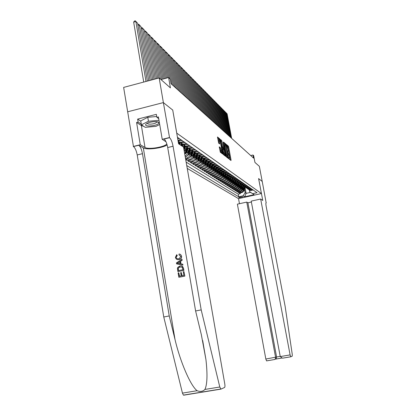 <?xml version="1.0" encoding="UTF-8"?>
<svg xmlns="http://www.w3.org/2000/svg" width="416" height="416" viewBox="0 0 416 416"><rect width="100%" height="100%" fill="white"/><g stroke="black" fill="none" stroke-linecap="round" stroke-linejoin="round"><path stroke-width="0.62" d="M228.868 158.413L229.086 159.021L230.994 160.503L231.036 159.921L228.654 146.983L228.348 146.115L226.398 144.477L228.062 149.599L227.994 151.486L227.635 151.226L227.62 151.642L229.299 156.328L229.232 158.236L228.883 157.992L228.868 158.413M219.326 146.832L220.303 152.204L222.654 154.024L220.215 139.89L219.882 138.98L217.5 136.978L218.655 143.146L219.695 143.983L219.378 139.474L220.36 141.965L221.988 150.878L221.91 152.521L220.329 147.638L219.242 146.853M172.739 110.105L176.769 133.151L261.435 193.539L258.601 178.573L262.226 181.464L259.35 166.327L254.946 162.438L253.656 155.626L252.985 155.012L253.573 158.122L170.981 83.642L170.175 78.993L168.61 77.553L161.002 79.576M172.78 110.1L163.384 102.606L159.162 77.948L170.399 87.864L168.61 77.553M225.982 155.974L226.304 156.863L228.483 158.553L228.53 157.966L226.122 144.856L225.805 143.972L223.569 142.1L225.982 155.974M225.597 156.317L223.35 154.57L223.018 153.67L220.584 139.578L221.598 140.426L221.926 141.331L223.241 147.649L223.912 148.184L223.938 147.586L223.174 142.194L225.597 156.317M220.875 389.132L183.778 395.174L183.404 395.106L182.452 393.115L163.758 316.982L137.223 154.955C136.38 150.675 135.127 147.883 133.463 146.578L123.635 87.412L159.162 77.948M185.697 159.541L186.69 160.16L186.472 158.902M192.083 154.258L192.286 155.407C192.442 157.446 191.558 158.798 189.634 159.463L190.622 160.092L187.694 160.789L189.176 161.715L188.963 160.488M194.516 155.88L194.714 157.014C194.87 159.032 193.991 160.368 192.088 161.023L193.055 161.642L190.159 162.328L191.61 163.233L191.402 162.032M196.893 157.472L197.09 158.59C197.241 160.586 196.378 161.907 194.496 162.552L195.442 163.155L192.572 163.831L193.991 164.72L193.783 163.545M199.217 159.026L199.415 160.129C199.566 162.1 198.708 163.41 196.846 164.05L197.772 164.637L194.927 165.308L196.321 166.176L196.118 165.027M201.495 160.545L201.687 161.632C201.838 163.587 200.99 164.882 199.144 165.511L200.049 166.088L197.236 166.748L198.598 167.601L198.401 166.478M203.72 162.032L203.913 163.108C204.064 165.043 203.226 166.322 201.396 166.946L202.285 167.513L199.498 168.163L200.834 168.995L200.637 167.898M205.904 163.493L206.092 164.554C206.242 166.468 205.41 167.731 203.601 168.35L204.469 168.901L201.713 169.546L203.018 170.362L202.826 169.286M208.042 164.918L208.229 165.963C208.374 167.861 207.553 169.109 205.759 169.723L206.612 170.264L203.882 170.898L205.161 171.699L204.974 170.648M210.132 166.317L210.314 167.352C210.465 169.224 209.648 170.461 207.875 171.07L208.707 171.6L206.003 172.229L207.256 173.009L207.074 171.98M212.181 167.684L212.363 168.704C212.508 170.56 211.708 171.787 209.95 172.385L210.766 172.905L208.083 173.529L209.31 174.294L209.134 173.285M214.188 169.026L214.37 170.035C214.516 171.87 213.72 173.087 211.978 173.675L212.779 174.184L210.122 174.803L211.328 175.552L211.151 174.564M216.159 170.342L216.336 171.335C216.481 173.155 215.691 174.361 213.97 174.944L214.755 175.443L212.124 176.051L213.304 176.784L213.127 175.817M218.088 171.631L218.265 172.614C218.41 174.418 217.625 175.604 215.92 176.181L216.689 176.675L214.079 177.273L215.238 177.996L215.067 177.044M219.981 172.895L220.152 173.867C220.298 175.651 219.523 176.831 217.828 177.398L218.587 177.882L216.003 178.474L217.136 179.182L216.97 178.251M221.832 174.132L222.009 175.094C222.149 176.862 221.385 178.027 219.705 178.594L220.444 179.062L217.885 179.65L218.998 180.346L218.837 179.431M223.652 175.349L223.824 176.296C223.969 178.048 223.21 179.202 221.546 179.764L222.269 180.227L219.736 180.804L220.828 181.49L220.667 180.591M225.441 176.54L225.607 177.476C225.753 179.213 224.999 180.357 223.35 180.913L224.063 181.366L221.546 181.938L222.622 182.608L222.461 181.73M227.188 177.71L227.36 178.636C227.5 180.357 226.751 181.49 225.118 182.036L225.82 182.484L223.33 183.05L224.38 183.706L224.224 182.848M228.909 178.859L229.076 179.774C229.216 181.48 228.478 182.603 226.86 183.144L227.547 183.581L225.077 184.142L226.106 184.787L225.95 183.94M230.594 179.988L230.76 180.892C230.901 182.582 230.168 183.69 228.566 184.231L229.237 184.657L226.788 185.214L227.802 185.848L227.651 185.016M232.253 181.09L232.419 181.99C232.554 183.659 231.826 184.761 230.24 185.292L230.901 185.713L228.472 186.264L229.466 186.888L229.32 186.072M233.88 182.177L234.042 183.066C234.177 184.725 233.459 185.817 231.884 186.342L232.534 186.753L230.126 187.299L231.104 187.907L230.958 187.106M235.477 183.243L235.638 184.122C235.773 185.765 235.061 186.846 233.496 187.366L234.135 187.772L231.748 188.313L232.71 188.911L232.565 188.126M237.047 184.293L237.203 185.156C237.338 186.789 236.631 187.86 235.082 188.375L235.711 188.776L233.345 189.306L234.286 189.899L234.146 189.129M238.586 185.323L238.742 186.176C238.878 187.793 238.181 188.859 236.642 189.368L237.255 189.758L234.91 190.284L235.836 190.866L235.695 190.107M240.1 186.332L240.256 187.179C240.391 188.781 239.694 189.836 238.17 190.341L238.779 190.726L236.449 191.246L237.359 191.818L237.224 191.074M241.587 187.325L241.743 188.162C241.878 189.753 241.186 190.798 239.678 191.298L240.271 191.677L237.962 192.192L238.857 192.754L241.155 192.239C242.653 191.745 243.339 190.705 243.204 189.134L243.048 188.302M238.722 192.02L238.857 192.754M179.878 144.643L179.67 143.442M182.582 146.463L182.38 145.314M184.761 154.18L185.713 151.055L185.032 147.144M184.444 152.35L184.454 149.157M185.25 156.967L185.588 156.889C187.543 156.208 188.443 154.83 188.287 152.76L187.616 148.933M185.089 156.052C186.716 155.215 187.444 153.894 187.262 152.079L187.054 150.894M185.619 159.104L188.131 158.506C190.065 157.836 190.96 156.478 190.804 154.424L190.143 150.675M185.474 158.257L187.122 157.862C189.062 157.191 189.956 155.823 189.805 153.764L189.597 152.594M190.622 160.092C192.535 159.432 193.419 158.085 193.263 156.057L192.618 152.381M193.055 161.642C194.953 160.987 195.822 159.656 195.671 157.648L195.036 154.05M195.442 163.155C197.314 162.51 198.177 161.195 198.026 159.208L197.402 155.683M197.772 164.637C199.628 164.003 200.481 162.698 200.33 160.732L199.716 157.274M200.049 166.088C201.89 165.459 202.732 164.174 202.582 162.23L201.978 158.834M202.285 167.513C204.105 166.889 204.942 165.615 204.792 163.691L204.199 160.363M204.469 168.901C206.274 168.288 207.1 167.024 206.95 165.121L206.367 161.855M206.612 170.264C208.395 169.655 209.217 168.407 209.066 166.52L208.494 163.316M208.707 171.6C210.475 170.997 211.286 169.764 211.141 167.898L210.574 164.752M210.766 172.905C212.514 172.312 213.32 171.09 213.174 169.239L212.618 166.15M212.779 174.184C214.516 173.597 215.306 172.39 215.16 170.56L214.614 167.523M214.755 175.443C216.471 174.86 217.256 173.664 217.11 171.85L216.575 168.87M216.689 176.675C218.39 176.098 219.17 174.912 219.024 173.118L218.494 170.191M218.587 177.882C220.272 177.31 221.042 176.14 220.901 174.361L220.381 171.48M220.444 179.062C222.118 178.5 222.882 177.341 222.737 175.578L222.227 172.749M222.269 180.227C223.928 179.67 224.687 178.516 224.541 176.774L224.037 173.992M224.063 181.366C225.706 180.814 226.455 179.676 226.314 177.944L225.815 175.214M225.82 182.484C227.448 181.938 228.192 180.809 228.051 179.093L227.557 176.41M227.547 183.581C229.159 183.04 229.892 181.922 229.757 180.222L229.273 177.58M229.237 184.657C230.838 184.122 231.566 183.014 231.426 181.334L230.953 178.729M230.901 185.713C232.487 185.188 233.21 184.09 233.069 182.421L232.601 179.863M232.534 186.753C234.104 186.228 234.822 185.141 234.681 183.487L234.218 180.97M234.135 187.772C235.695 187.257 236.402 186.176 236.267 184.538L235.81 182.057M235.711 188.776C237.255 188.261 237.957 187.195 237.822 185.567L237.375 183.128M237.255 189.758C238.789 189.249 239.486 188.193 239.351 186.581L238.909 184.179M238.779 190.726C240.297 190.221 240.989 189.171 240.854 187.574L240.417 185.208M240.271 191.677C241.779 191.178 242.466 190.138 242.33 188.552L241.899 186.222M242.949 196.82L238.732 197.392L239.106 197.673L242.949 196.82M187.236 168.397L238.508 198.624L261.435 193.539M186.742 165.542L238.727 196.784L243.1 195.811L245.133 192.733L244.488 189.264M177.46 137.363L257.041 192.712L252.632 193.69L254.114 194.688L244.665 196.784L243.1 195.811M186.144 162.126L238.238 194.137L240.328 193.674L239.45 193.123L241.738 192.608C243.235 192.114 243.916 191.084 243.781 189.514L243.355 187.221L243.677 186.092L242.7 189.54L241.862 190.611M248.175 189.114L249.777 190.117L252.673 189.66M249.09 189.894L250.333 190.497L253.224 190.044M178.157 137.618L177.533 137.769M177.715 138.835L179.332 138.44M181.074 139.656L177.986 140.39M178.121 141.18L182.224 140.457M183.924 141.643L179.868 142.36L178.194 141.586M179.114 142.152L181.007 143.14L185.047 142.428M186.706 143.588L182.697 144.29L180.346 142.688M181.943 144.082L183.804 145.049L187.798 144.347M189.415 145.48L185.453 146.172L183.128 144.586M184.699 145.964L186.534 146.916L190.481 146.224M192.062 147.326L188.141 148.013L185.843 146.442M187.387 147.8L189.202 148.736L193.102 148.054M194.646 149.136L190.767 149.807L188.495 148.252M190.018 149.594L191.802 150.514L195.666 149.843M197.174 150.899L193.336 151.559L191.084 150.025M192.582 151.346L194.345 152.251L198.167 151.59M199.638 152.62L195.842 153.275L193.617 151.752M195.094 153.057L196.83 153.946L200.611 153.296M202.051 154.305L198.297 154.95L196.092 153.442M197.543 154.731L199.259 155.61L202.998 154.965M204.407 155.948L200.689 156.588L198.51 155.095M199.94 156.369L201.635 157.227L205.332 156.598M206.71 157.56L203.034 158.184L200.871 156.707M202.285 157.966L203.954 158.813L207.62 158.194M208.962 159.13L205.322 159.749L203.185 158.288M204.578 159.531L206.227 160.368L209.851 159.754M211.167 160.675L207.568 161.283L205.447 159.838M206.466 162.396L206.84 161.07L208.447 161.886L212.035 161.278M213.325 162.178L209.758 162.781L207.662 161.346M209.014 162.557L210.626 163.368L214.178 162.77M215.436 163.654L211.905 164.247L209.83 162.828M211.162 164.024L212.753 164.824L216.268 164.237M217.506 165.095L214.006 165.682L211.952 164.278M213.268 165.459L214.838 166.249L218.317 165.667M219.528 166.509L216.065 167.086L214.027 165.698M215.327 166.863L216.876 167.643L220.324 167.066M221.51 167.898L218.083 168.464L216.876 167.643M217.344 168.241L218.873 169.005L222.29 168.438M223.449 169.25L220.054 169.811L218.062 168.464M219.32 169.588L220.834 170.347L224.219 169.785M225.352 170.581L221.988 171.137L220.022 169.806M221.255 170.914L222.752 171.657L226.101 171.106M227.219 171.881L223.886 172.432L221.946 171.127M223.153 172.208L224.635 172.942L227.952 172.396M229.044 173.16L225.742 173.701L223.829 172.422M225.014 173.477L226.476 174.2L229.767 173.659M230.838 174.408L227.568 174.944L225.675 173.685M226.84 174.72L228.285 175.438L231.546 174.902M232.596 175.635L229.351 176.166L227.484 174.928M228.628 175.942L230.058 176.644L233.288 176.119M234.317 176.842L231.104 177.362L229.258 176.15M230.381 177.138L231.795 177.835L234.998 177.315M236.007 178.022L232.825 178.537L231 177.341M232.102 178.313L233.501 179L236.673 178.485M237.666 179.176L234.51 179.686L232.71 178.516M233.792 179.462L235.175 180.144L238.321 179.634M239.294 180.315L236.163 180.82L234.385 179.665M235.451 180.596L236.818 181.267L239.933 180.762M240.89 181.428L237.791 181.927L236.033 180.794M237.078 181.704L238.43 182.369L241.519 181.87M242.455 182.525L239.382 183.019L237.645 181.901M238.675 182.796L240.016 183.451L243.074 182.957M243.994 183.602L240.952 184.085L239.231 182.988M239.392 186.883L240.245 183.862L241.571 184.512L244.603 184.023M245.508 184.657L242.486 185.136L240.791 184.054M241.784 184.912L243.095 185.552L246.106 185.073M246.995 185.692L244 186.17L242.32 185.104M243.298 185.947L244.592 186.576L247.577 186.103M248.451 186.711L245.482 187.184L243.823 186.134M244.785 186.961L246.069 187.585L249.028 187.112M249.886 187.715L246.938 188.178L245.3 187.148M246.241 187.954L247.515 188.573L250.448 188.11M251.29 188.698L248.373 189.155L246.75 188.141M247.676 188.932L248.934 189.545L251.846 189.082M239.678 191.298L237.359 191.818M238.17 190.341L235.836 190.866M236.642 189.368L234.286 189.899M235.082 188.375L232.71 188.911M233.496 187.366L231.104 187.907M231.884 186.342L229.466 186.888M230.24 185.292L227.802 185.848M228.566 184.231L226.106 184.787M226.86 183.144L224.38 183.706M225.118 182.036L222.622 182.608M223.35 180.913L220.828 181.49M221.546 179.764L218.998 180.346M219.705 178.594L217.136 179.182M217.828 177.398L215.238 177.996M215.92 176.181L213.304 176.784M213.97 174.944L211.328 175.552M211.978 173.675L209.31 174.294M209.95 172.385L207.256 173.009M207.875 171.07L205.161 171.699M205.759 169.723L203.018 170.362M203.601 168.35L200.834 168.995M201.396 166.946L198.598 167.601M199.144 165.511L196.321 166.176M196.846 164.05L193.991 164.72M194.496 162.552L191.61 163.233M192.088 161.023L189.176 161.715M189.634 159.463L186.69 160.16M245.133 192.733L246.121 193.372L250.609 192.369L249.647 191.724L252.632 193.69M245.014 187.408L246.121 193.372L244.665 196.784M249.324 189.998L249.647 191.724M252.985 155.012L250.718 155.542M240.198 192.956L240.328 193.674M238.238 194.137L238.727 196.784M250.609 192.369L254.114 194.688M230.282 159.947L227.932 147.155L227.62 146.292L226.522 145.371M225.274 144.581L223.584 142.906M227.765 157.997L227.672 157.487M227.37 157.555L228.108 157.383L228.129 156.962L226.013 145.439L225.42 144.544L225.352 146.437L226.808 154.352L228.093 157.373L227.401 157.534M225.347 144.56L224.682 144.721L224.614 146.614L225.352 146.437M227.349 157.544L226.06 154.528L224.614 146.614M220.6 140.4L221.598 140.426M223.205 148.33L222.487 147.831L222.16 146.931L220.844 140.608M223.506 148.283L223.61 148.834M224.713 154.866L224.874 155.756M223.948 152.391L224.895 154.825L224.962 153.197L224.396 150.103L223.402 148.678L223.948 152.391L223.189 152.573L224.214 154.986M223.356 148.71L222.648 148.855L222.622 149.464L223.376 149.282M223.189 152.573L222.622 149.464M221.218 152.688L219.294 147.607M217.511 137.81L219.123 139.162L219.3 139.49L218.613 139.656L218.54 141.279L219.305 141.092M218.92 143.364L218.54 141.279M221.889 153.442L221.733 152.563M243.329 191.542L244.145 190.486L245.102 187.091M230.89 137.665L226.346 113.074L227.12 113.859L231.655 138.351M243.698 189.056L244.358 186.696M225.612 112.57L226.346 113.074L225.737 113.225M243.75 190.622L244.811 186.971M244.634 186.878L243.818 189.779M225.852 112.512L227.12 113.859M145.73 124.426C144.056 127.156 157.518 125.928 158.735 123.256L158.699 122.486C157.747 120.874 148.944 121.753 146.416 123.724L145.73 124.426M147.597 123.079L147.576 123.126C146.572 124.966 155.698 124.103 156.499 122.288L156.406 121.69M159.708 124.504L155.948 126.365L145.267 127.338L141.398 124.816L140.748 120.9L147.779 117.291L156.718 116.511M141.398 124.816L148.444 121.243L158.995 120.307M147.779 117.291L148.444 121.243M251.384 202.03L247.91 202.795L246.75 202.098L237.385 204.157L265.829 359.029L280.207 356.34M246.75 202.098L275.595 357.37L275.241 359.086L276.234 358.66L276.583 356.959L247.91 202.795M258.622 178.584L262.756 200.45L260.66 199.035L290.103 354.905L290.81 356.793L292.256 356.127L292.271 354.458L285.121 306.27L266.193 206.534C265.772 204.095 265.756 202.836 266.157 202.748L262.231 181.47L258.601 178.589M266.287 202.826L265.959 202.899M238.524 198.624L239.46 203.7M260.66 199.035L251.212 201.115L280.249 356.58L290.103 354.905M274.451 359.544L266.583 360.896L265.829 359.029M290.779 356.798L282.49 358.181L280.249 356.58M281.642 358.067L275.662 359.081L276.234 358.66M274.368 359.58L275.241 359.086M184.86 276.11L183.955 271.601L184.86 276.11L178.844 277.274L178.11 272.943L178.786 272.808L179.551 276.234M182.094 275.725L181.308 272.542L181.854 275.772L183.893 275.366L183.279 271.736L183.955 271.601M177.887 271.606L177.434 268.414L177.705 267.436L179.936 265.99C181.808 265.6 182.957 266.344 183.383 268.221L183.758 270.421L177.887 271.606L183.898 270.436L183.524 268.242L182.021 266.079M178.833 259.652L178.823 259.568C177.039 259.891 175.895 259.158 175.412 257.364L176.712 254.665L177.034 255.486L176.093 257.265C176.488 258.544 177.356 259.022 178.688 258.705L179.41 258.492L180.742 256.324L178.989 254.914L179.036 254.015C180.331 254.098 181.121 254.795 181.407 256.1C181.62 257.66 181.017 258.736 179.587 259.334L179.093 259.61L179.832 259.376C181.204 258.778 181.771 257.696 181.537 256.131L180.56 254.452M176.093 257.265L177.273 255.533L176.712 254.665M163.758 316.982L169.239 315.947L142.475 153.676C141.632 149.391 140.39 146.593 138.746 145.272L143.322 147.878C146.744 150.134 162.001 148.242 167.128 144.95M169.239 315.947L175.006 339.477C180.268 361.982 190.611 385.923 197.111 390.718C200.226 391.96 202.831 391.534 204.922 389.438C207.251 384.42 207.6 374.525 205.962 359.746L201.344 334.703L195.603 310.96L167.705 147.54C166.847 143.224 165.662 140.379 164.154 139.017L169.546 137.691L163.368 102.591L172.728 110.058L178.568 143.764L183.529 147.103L224.786 383.952C225.072 385.882 224.999 387.052 224.567 387.462L220.995 389.116L219.788 387.01L201.198 309.904L173.061 146.234C172.198 141.913 171.028 139.064 169.546 137.691M182.858 265.122L182.842 264.228L181.012 263.916L180.57 261.31L182.161 260.229L182.01 259.314L182.021 260.203L180.336 261.269L180.778 263.879L182.702 264.207L182.858 265.122L176.587 263.895L176.426 262.922L181.87 259.288M127.598 111.821L163.368 102.591M195.603 310.96L201.198 309.904M143.79 126.376L141.383 125.564L136.594 122.46L138.133 122.07L141.284 124.129M158.714 118.654L156.858 117.317L156.348 114.338L137.644 119.101L138.133 122.07M156.858 117.317L158.418 116.922L162.224 139.324L169.364 137.566M133.255 146.463L140.265 144.732L145.012 147.467C148.361 149.744 164.481 147.15 166.837 143.962M136.594 122.46L140.265 144.732M166.015 141.778L162.224 139.324M137.644 119.101L140.8 121.191M178.334 263.463L180.06 263.76L179.707 261.669L177.18 263.271L180.06 263.754M178.266 262.579L179.738 261.851M182.931 269.688L182.057 267.062L179.249 267.108L178.157 268.325L178.417 270.608L182.931 269.688M180.071 266.859L179.249 267.108M178.157 268.325L179.488 267.145M178.209 269.365L178.355 268.351M178.594 270.572L178.396 269.391M178.786 272.808L179.374 276.271L181.178 275.907L180.632 272.678L181.308 272.542M184.72 276.094L178.844 277.274M229.351 136.276L224.77 111.483L225.56 112.278L230.126 136.973M242.247 188.089L242.913 185.713M224.032 110.978L224.77 111.483L224.151 111.639M241.904 186.243L242.232 185.084M242.289 189.696L243.376 185.983M243.194 185.895L242.367 188.828M224.281 110.916L225.56 112.278M240.37 189.67L241.238 188.573L242.221 185.078M227.781 134.862L223.174 109.866L223.974 110.677L228.566 135.569M240.77 187.112L241.446 184.714M222.42 109.361L223.174 109.866L222.544 110.022M240.422 185.25L240.765 184.049M240.807 188.755L241.92 184.974M241.732 184.886L240.89 187.866M222.68 109.294L223.974 110.677M238.852 188.708L239.746 187.59L240.744 184.044M226.184 133.422L221.546 108.217L222.362 109.044L226.985 134.144M239.268 186.113L239.949 183.695M220.782 107.713L221.546 108.217L220.906 108.378M238.919 184.236L239.262 183.03M239.299 187.793L240.432 183.945M221.047 107.645L222.362 109.044M237.307 187.73L238.228 186.592L239.242 182.998M224.562 131.96L219.892 106.543L220.724 107.38L225.378 132.694M237.739 185.099L238.425 182.655M219.118 106.038L219.892 106.543L219.237 106.704M237.385 183.206L237.723 182.01M237.76 186.82L238.924 182.9M238.727 182.816L237.864 185.884M219.388 105.966L220.724 107.38M235.737 186.732L236.683 185.578L237.697 181.974M222.908 130.468L218.208 104.837L219.05 105.69L223.74 131.217M236.179 184.064L236.876 181.594M217.417 104.333L218.208 104.837L217.542 105.004M235.83 182.156L236.163 180.97M236.194 185.827L237.39 181.828M237.188 181.756L236.309 184.87M217.703 104.26L219.05 105.69M234.135 185.718L235.108 184.543L236.132 180.929M221.229 128.95L216.492 103.1L217.355 103.974L222.071 129.714M234.598 183.014L235.3 180.518M215.691 102.596L216.492 103.1L215.816 103.272M234.244 181.09L234.572 179.915M234.603 184.813L235.825 180.742M235.617 180.669L234.723 183.836M215.987 102.523L217.355 103.974M232.502 184.688L233.511 183.487L234.53 179.863M219.513 127.41L214.75 101.338L215.623 102.222L220.376 128.185M232.981 181.943L233.698 179.416M213.933 100.828L214.75 101.338L214.058 101.509M232.627 179.998L232.955 178.833M232.981 183.784L234.234 179.629M234.021 179.561L233.111 182.785M214.24 100.75L215.623 102.222M230.844 183.638L231.878 182.416L232.908 178.781M217.771 125.835L212.971 99.538L213.866 100.443L218.65 126.625M231.338 180.856L232.066 178.292M212.144 99.029L212.971 99.538L212.269 99.715M230.979 178.89L231.306 177.736M231.327 182.733L232.617 178.495M232.398 178.433L231.473 181.714M212.462 98.951L213.866 100.443M229.154 182.567L230.22 181.324L231.249 177.668M215.998 124.233L211.167 97.708L212.072 98.628L216.887 125.039M229.668 179.743L230.402 177.148M210.324 97.198L211.167 97.708L210.449 97.89M229.304 177.767L229.632 176.608M229.648 181.667L230.968 177.336M230.745 177.278L229.798 180.622M210.652 97.115L212.072 98.628M227.427 181.475L228.524 180.211L229.564 176.54M214.188 122.606L209.321 95.841L210.246 96.782L215.098 123.422M227.963 178.615L228.706 175.978M208.468 95.337L209.321 95.841L208.593 96.028M227.599 176.618L227.921 175.464M227.932 180.575L229.284 176.181M229.06 176.098L228.093 179.514M208.806 95.248L210.246 96.782M225.67 180.362L226.803 179.078L227.848 175.386M212.347 120.947L207.449 93.943L208.39 94.9L213.273 121.779M226.226 177.46L226.985 174.782M206.58 93.439L207.449 93.943L206.705 94.136M225.857 175.443L226.184 174.288M226.184 179.468L227.557 175.037M227.344 174.897L226.356 178.386M206.929 93.345L208.39 94.9M223.881 179.228L225.046 177.923L226.096 174.21M210.47 119.252L205.535 92.009L206.497 92.981L211.416 120.104M224.453 176.285L225.228 173.566M204.651 91.504L205.015 91.411L205.535 92.009L204.781 92.206M224.084 174.252L224.411 173.092M224.401 178.339L225.794 173.867M225.597 173.67L224.588 177.232M205.015 91.411L206.497 92.981M222.061 178.074L223.257 176.743L224.318 173.009M208.562 117.53L203.59 90.043L204.568 91.031L209.524 118.394M222.648 175.089L223.434 172.318M202.691 89.534L203.065 89.435L203.59 90.043L202.821 90.241M222.279 173.035L222.607 171.87M222.586 177.185L224.006 172.671M223.818 172.416L222.784 176.062M203.065 89.435L204.568 91.031M220.199 176.899L221.437 175.547L222.498 171.782M206.612 115.773L201.604 88.031L202.602 89.04L207.589 116.657M220.813 173.867L221.608 171.049M200.694 87.526L201.079 87.422L201.604 88.031L200.819 88.239M220.433 171.798L220.766 170.622M220.735 176.01L222.175 171.454M221.988 171.194L220.948 174.866M201.079 87.422L202.602 89.04M218.301 175.698L219.575 174.32L220.646 170.529M204.625 113.984L199.586 85.987L200.6 87.012L205.624 114.884M218.936 172.624L219.752 169.749M198.656 85.478L199.051 85.374L199.586 85.987L198.786 86.195M218.556 170.534L218.894 169.348M218.842 174.814L220.314 170.206M220.121 169.957L219.071 173.649M199.051 85.374L200.6 87.012M216.367 174.47L217.677 173.072L218.764 169.25M202.602 112.154L197.522 83.897L198.557 84.947L203.622 113.074M217.022 171.356L217.854 168.418M196.576 83.392L196.992 83.283L197.522 83.897L196.706 84.115M216.642 169.244L216.98 168.043M216.918 173.592L218.421 168.938M218.213 168.688L217.162 172.406M196.992 83.283L198.557 84.947M214.396 173.222L215.743 171.803L216.835 167.944M200.538 110.292L195.421 81.77L196.477 82.841L201.573 111.228M215.072 170.061L215.925 167.06M194.459 81.266L194.886 81.151L195.421 81.77L194.589 81.988M214.687 167.929L215.036 166.712M214.952 172.344L216.481 167.638M216.273 167.393L215.207 171.142M194.886 81.151L196.477 82.841M212.384 171.943L213.772 170.503L214.874 166.608M198.432 108.394L193.279 79.602L194.355 80.694L199.488 109.351M213.08 168.74L213.954 165.672M192.296 79.097L192.738 78.978L193.279 79.602L192.426 79.825M212.696 166.587L213.044 165.35M212.945 171.075L214.51 166.312M214.292 166.072L213.221 169.853M192.738 78.978L194.355 80.694M210.33 170.643L211.76 169.177L212.872 165.246M196.284 106.46L191.095 77.392L192.192 78.499L197.361 107.432M211.052 167.393L211.936 164.268M190.091 76.882L190.549 76.762L191.095 77.392L190.226 77.62M210.662 165.22L211.021 163.956M210.902 169.775L212.498 164.954M212.269 164.72L211.188 168.537M190.549 76.762L192.192 78.499M208.229 169.317L209.7 167.825L210.834 163.852M194.09 104.478L188.864 75.13L189.982 76.268L195.192 105.472M208.978 166.02L209.867 162.89M187.845 74.625L188.318 74.5L188.864 75.13L187.975 75.369M208.582 163.821L208.952 162.531M208.811 168.454L210.444 163.566M210.21 163.342L209.113 167.201M188.318 74.5L189.982 76.268M206.092 167.96L207.605 166.447L208.749 162.422M191.854 102.466L186.586 72.826L187.73 73.986L192.977 103.475M206.861 164.616L207.75 161.486M185.546 72.322L186.035 72.192L186.586 72.826L185.682 73.07M206.679 167.102L208.348 162.146M208.109 161.928L206.996 165.833M186.035 72.192L187.73 73.986M203.902 166.577L205.462 165.038L206.622 160.966M189.571 100.402L184.262 70.476L185.432 71.656L190.715 101.442M204.698 163.181L205.587 160.056M183.206 69.971L183.711 69.836L184.262 70.476L183.342 70.725M204.303 160.94L204.688 159.578M204.5 165.719L206.206 160.696M205.962 160.482L204.833 164.44M183.711 69.836L185.432 71.656M201.677 165.157L203.278 163.597L204.448 159.474M187.236 98.301L181.891 68.078L183.082 69.285L188.412 99.356M202.493 161.72L203.382 158.584M180.814 67.574L181.34 67.434L181.891 68.078L180.95 68.328M202.093 159.453L202.488 158.049M202.275 164.31L204.022 159.214M203.767 159.006L202.628 163.02M181.34 67.434L183.082 69.285M199.399 163.706L201.042 162.126L202.233 157.945M184.855 96.153L179.473 65.624L180.69 66.856L186.056 97.235M200.236 160.222L201.131 157.087M178.37 65.125L178.911 64.979L179.473 65.624L178.506 65.884M199.831 157.934L200.247 156.484M199.997 162.869L201.796 157.695M201.531 157.492L200.366 161.569M178.911 64.979L180.69 66.856M197.07 162.23L198.76 160.628L199.971 156.38M182.426 93.964L176.998 63.123L178.24 64.381L183.648 95.066M197.933 158.694L198.832 155.548M175.88 62.624L176.436 62.473L176.998 63.123L176.015 63.388M197.527 156.385L197.954 154.877M197.673 161.398L198.323 160.337L199.519 156.14M199.243 155.948L198.063 160.092M176.436 62.473L178.24 64.381M194.693 160.716L196.43 159.094L197.657 154.778M179.941 91.723L174.47 60.564L175.744 61.849L181.189 92.846M195.582 157.134L196.482 153.972M173.332 60.07L173.909 59.909L174.47 60.564L173.467 60.84M195.166 154.799L195.614 153.228M195.302 159.895L195.983 158.798L197.189 154.549M196.908 154.362L195.702 158.584M173.909 59.909L175.744 61.849M192.26 159.167L194.048 157.524L195.296 153.14M177.403 89.43L171.891 57.954L173.191 59.264L178.677 90.584M193.175 155.537L194.08 152.36M170.726 57.46L171.324 57.294L171.891 57.954L170.862 58.235M192.759 153.176L193.222 151.544M192.868 158.356L193.586 157.222L194.813 152.922M194.522 152.74L193.294 157.03M171.324 57.294L173.191 59.264M189.774 157.586L191.61 155.922L192.884 151.455M174.808 87.09L169.255 55.281L170.581 56.623L176.114 88.27M190.71 153.904L191.625 150.712M168.064 54.792L168.683 54.621L169.255 55.281L168.199 55.572M190.294 151.518L190.778 149.812M190.388 156.785L191.142 155.61L192.384 151.252M192.083 151.076L190.824 155.48M168.683 54.621L170.581 56.623M187.231 155.969L189.119 154.279L190.414 149.734M172.151 84.698L166.556 52.551L167.913 53.924L173.488 85.899M188.193 152.24L189.114 149.016M165.344 52.062L165.984 51.886L166.556 52.551L165.48 52.848M187.772 149.822L188.266 148.096M187.845 155.178L188.635 153.967L189.899 149.542M189.587 149.375L188.302 153.873M165.984 51.886L167.913 53.924M184.782 154.3L186.571 152.604L187.892 147.966M168.626 77.574L163.8 49.764L165.188 51.168L169.993 78.827M185.619 150.53L186.545 147.285M162.562 49.275L163.223 49.093L163.8 49.764L162.698 50.066M185.193 148.091L185.692 146.338M185.245 153.53L186.077 152.282L187.361 147.789M187.039 147.628L185.718 152.23M163.223 49.093L165.188 51.168M166.384 78.146L160.982 46.909L162.401 48.344L167.513 77.844M184.101 150.389L185.312 146.151M183.477 147.066L183.924 145.506M159.713 46.426L160.404 46.233L160.982 46.909L159.853 47.221M182.556 146.312L183.061 144.544M183.877 149.094L184.761 145.99M184.428 145.839L183.732 148.273M160.404 46.233L162.401 48.344M164.096 78.754L158.096 43.987L159.546 45.458L165.246 78.447M182.14 146.167L182.676 144.29M180.783 145.257L181.236 143.681M156.801 43.508L157.513 43.311L158.096 43.987L156.941 44.309M179.852 144.498L180.362 142.719M181.626 145.824L182.104 144.144M181.761 143.998L181.303 145.605M157.513 43.311L159.546 45.458M161.746 79.378L155.147 41.002L156.629 42.505L162.926 79.066M179.416 144.331L179.962 142.423M178.329 142.366L178.485 141.814M153.821 40.524L154.56 40.321L155.147 41.002L153.962 41.33M178.89 143.983L179.384 142.251M179.031 142.116L178.563 143.738M154.56 40.321L156.629 42.505M158.99 77.995L152.126 37.944L153.644 39.478L160.441 79.082M150.774 37.471L151.538 37.258L152.126 37.944L150.909 38.282M151.538 37.258L153.644 39.478M156.52 78.65L149.032 34.814L150.587 36.384L157.763 78.322M147.649 34.346L148.439 34.122L149.032 34.814L147.789 35.162M148.439 34.122L150.587 36.384M153.988 79.326L145.865 31.606L147.456 33.218L155.262 78.988M144.451 31.143L145.272 30.914L145.865 31.606L144.591 31.964M145.272 30.914L147.456 33.218M151.388 80.018L142.62 28.319L144.253 29.973L152.698 79.669M141.175 27.867L142.022 27.622L142.62 28.319L141.31 28.694M142.022 27.622L144.253 29.973M148.72 80.73L139.292 24.955L140.967 26.65L150.062 80.371M137.816 24.513L138.694 24.253L139.292 24.955L137.956 25.34M138.694 24.253L140.967 26.65M145.98 81.458L135.886 21.507L137.597 23.239L147.358 81.094M133.671 22.142L134.399 21.055L135.283 20.8L135.886 21.507L133.671 22.142L143.728 82.061M135.283 20.8L137.597 23.239M184.662 150.358L185.713 151.055M187.262 152.079L188.287 152.76M189.805 153.764L190.804 154.424M192.286 155.407L193.263 156.057M194.714 157.014L195.671 157.648M197.09 158.59L198.026 159.208M199.415 160.129L200.33 160.732M201.687 161.632L202.582 162.23M203.913 163.108L204.792 163.691M206.092 164.554L206.95 165.121M208.229 165.963L209.066 166.52M210.314 167.352L211.141 167.898M212.363 168.704L213.174 169.239M214.37 170.035L215.16 170.56M216.336 171.335L217.11 171.85M218.265 172.614L219.024 173.118M220.152 173.867L220.901 174.361M222.009 175.094L222.737 175.578M223.824 176.296L224.541 176.774M225.607 177.476L226.314 177.944M227.36 178.636L228.051 179.093M229.076 179.774L229.757 180.222M230.76 180.892L231.426 181.334M232.419 181.99L233.069 182.421M234.042 183.066L234.681 183.487M235.638 184.122L236.267 184.538M237.203 185.156L237.822 185.567M238.742 186.176L239.351 186.581M240.256 187.179L240.854 187.574M241.743 188.162L242.33 188.552M243.204 189.134L243.781 189.514M250.76 190.091L251.311 190.471M178.36 140.322L179.52 141.118M181.241 142.298L182.369 143.078M184.049 144.232L185.151 144.992M186.789 146.115L187.866 146.858M189.467 147.956L190.518 148.678M192.078 149.75L193.107 150.457M194.631 151.507L195.634 152.199M197.127 153.223L198.11 153.894M199.566 154.898L200.522 155.558M201.947 156.536L202.883 157.18M204.277 158.137L205.192 158.766M206.554 159.702L207.454 160.321M208.785 161.236L209.659 161.84M210.964 162.734L211.822 163.327M213.101 164.2L213.938 164.783M215.192 165.641L216.013 166.202M217.235 167.045L218.041 167.601M219.237 168.423L220.028 168.969M221.203 169.775L221.978 170.305M223.127 171.096L223.886 171.616M225.014 172.39L225.758 172.905M226.86 173.664L227.588 174.164M228.67 174.907L229.388 175.401M230.448 176.129L231.15 176.613M232.19 177.325L232.877 177.798M233.901 178.5L234.572 178.963M235.576 179.655L236.241 180.107M237.224 180.783L237.874 181.23M238.836 181.896L239.476 182.333M240.422 182.988L241.051 183.414M241.982 184.054L242.596 184.48M243.511 185.11L244.114 185.52M245.008 186.139L245.601 186.55M246.485 187.153L247.068 187.554M247.936 188.152L248.508 188.542M249.361 189.129L249.922 189.514M241.155 192.239L241.738 192.608M187.122 157.862L188.131 158.506M185.188 156.634L185.588 156.889M239.013 197.168L239.106 197.673M228.842 158.267L229.148 158.194M227.604 151.512L227.906 151.44M227.62 146.292L228.348 146.115M227.932 147.155L228.654 146.983M230.428 160.061L231.036 159.921M225.066 144.149L225.805 143.972M225.857 144.919L226.122 144.856M227.911 158.111L228.53 157.966M226.06 154.528L226.808 154.352M227.084 157.342L227.828 157.165M221.172 141.508L221.926 141.331M222.16 146.931L222.914 146.749M222.487 147.831L223.241 147.649M223.132 148.351L223.881 148.169M225.025 155.87L225.649 155.719M219.56 147.82L220.329 147.638M219.898 148.736L220.662 148.554M220.168 150.228L220.938 150.046M219.112 143.52L219.721 143.374M219.123 139.162L219.882 138.98M219.773 140L220.215 139.89M222.04 153.556L222.68 153.405M243.87 190.31L244.145 190.486M281.684 358.082L275.366 359.154M175.006 339.477L143.322 147.878M167.705 147.54L173.061 146.234M142.475 153.676L137.223 154.955M182.452 393.115L197.111 390.718M204.922 389.438L219.788 387.01M138.746 145.272L133.463 146.578M141.383 125.564L145.012 147.467M242.424 189.358L242.7 189.54M240.952 188.391L241.238 188.573M239.46 187.403L239.746 187.59M237.936 186.404L238.228 186.592M236.387 185.38L236.683 185.578M234.806 184.345L235.108 184.543M233.199 183.29L233.511 183.487M231.566 182.213L231.878 182.416M229.897 181.116L230.22 181.324M228.202 179.998L228.524 180.211M226.47 178.859L226.803 179.078M224.713 177.7L225.046 177.923M222.914 176.519L223.257 176.743M221.083 175.313L221.437 175.547M219.216 174.086L219.575 174.32M217.313 172.832L217.677 173.072M215.374 171.553L215.743 171.803M213.392 170.253L213.772 170.503M211.37 168.922L211.76 169.177M209.305 167.565L209.7 167.825M207.199 166.182L207.605 166.447M205.052 164.767L205.462 165.038M202.857 163.322L203.278 163.597M200.616 161.845L201.042 162.126M198.323 160.337L198.76 160.628M195.983 158.798L196.43 159.094M193.586 157.222L194.048 157.524M191.142 155.61L191.61 155.922M188.635 153.967L189.119 154.279M186.077 152.282L186.571 152.604M249.777 190.117L250.333 190.497M248.373 189.155L248.934 189.545M246.938 188.178L247.515 188.573M245.482 187.184L246.069 187.585M244 186.17L244.592 186.576M242.486 185.136L243.095 185.552M240.952 184.085L241.571 184.512M239.382 183.019L240.016 183.451M237.791 181.927L238.43 182.369M236.163 180.82L236.818 181.267M234.51 179.686L235.175 180.144M232.825 178.537L233.501 179M231.104 177.362L231.795 177.835M229.351 176.166L230.058 176.644M227.568 174.944L228.285 175.438M225.742 173.701L226.476 174.2M223.886 172.432L224.635 172.942M221.988 171.137L222.752 171.657M220.054 169.811L220.834 170.347M218.083 168.464L218.873 169.005M214.006 165.682L214.838 166.249M211.905 164.247L212.753 164.824M209.758 162.781L210.626 163.368M207.568 161.283L208.447 161.886M205.322 159.749L206.227 160.368M203.034 158.184L203.954 158.813M200.689 156.588L201.635 157.227M198.297 154.95L199.259 155.61M195.842 153.275L196.83 153.946M193.336 151.559L194.345 152.251M190.767 149.807L191.802 150.514M188.141 148.013L189.202 148.736M185.453 146.172L186.534 146.916M182.697 144.29L183.804 145.049M179.868 142.36L181.007 143.14M228.852 158.324L229.232 158.236M227.609 151.575L227.994 151.486M223.163 148.366L223.912 148.184M224.141 155.002L224.895 154.825M222.648 148.855L223.376 148.684M221.146 152.703L221.91 152.521M156.442 121.696L156.53 122.221M156.468 121.758L158.699 122.486M290.742 356.782L282.49 358.181M274.669 359.507L266.505 360.89M205.962 359.746L202.67 340.491M183.404 395.106L220.672 389.033"/></g></svg>
